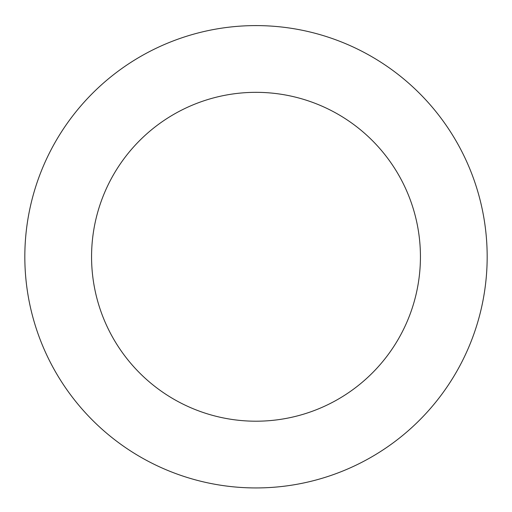 <?xml version="1.0" encoding="UTF-8"?>
<svg xmlns="http://www.w3.org/2000/svg" width="512" height="512" viewBox="0 0 512 512"><rect width="100%" height="100%" fill="white"/><g stroke="black" fill="none" stroke-linecap="round" stroke-linejoin="round"><path stroke-width="0.77" d="M282.637 486.4A231.168 231.168 0 0 0 441.549 118.886A231.168 231.168 0 0 0 43.814 165.024A231.168 231.168 0 0 0 282.637 486.4M274.95 420.109A164.435 164.435 0 0 0 387.981 158.688A164.435 164.435 0 0 0 105.069 191.507A164.435 164.435 0 0 0 274.95 420.109"/></g></svg>
